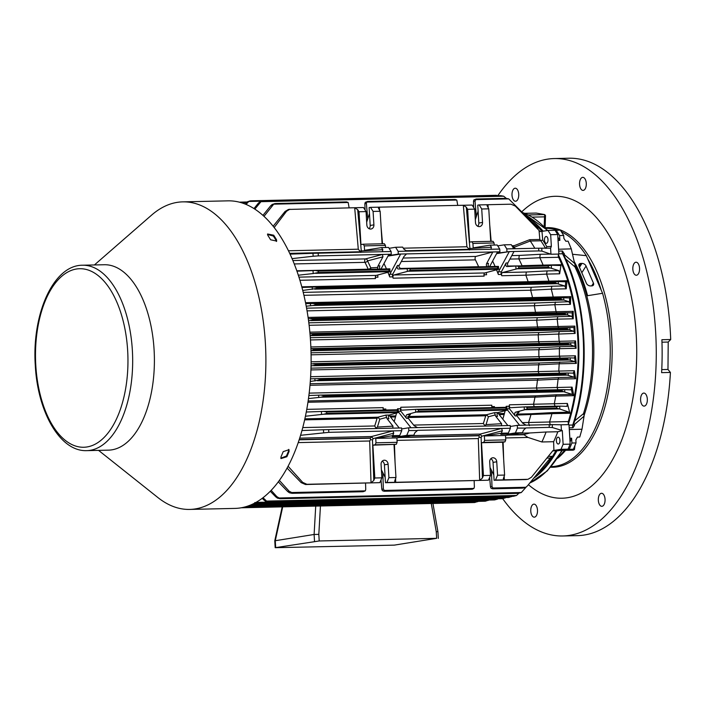 <?xml version="1.0" encoding="UTF-8"?>
<svg xmlns="http://www.w3.org/2000/svg" width="706" height="706" viewBox="0 0 706 706"><rect width="100%" height="100%" fill="white"/><g stroke="black" fill="none" stroke-linecap="round" stroke-linejoin="round"><path stroke-width="1.06" d="M364.296 245.891L385.432 245.414L384.382 243.738L363.237 244.214L364.296 245.891L364.561 250.312L381.505 247.594L388.556 247.435L391.115 251.512L382.308 251.707L382.82 249.686L381.505 247.594M472.923 243.446L494.068 242.97L493.009 241.293L471.873 241.761L472.923 243.446L473.188 247.868L490.14 245.15L497.183 244.991L499.742 249.068L490.935 249.262L491.447 247.232L490.14 245.15M375.16 444.798L396.295 444.321L397.134 442.335L375.998 442.812L375.16 444.798L372.874 445.168L374.824 477.997L381.867 477.838L379.837 482.648L371.029 482.851L373.783 480.459L374.824 477.997M483.786 442.353L504.931 441.877L505.761 439.891L484.625 440.367L483.786 442.353L481.501 442.724L483.451 475.553L490.502 475.394L488.473 480.204L479.665 480.407L482.419 478.015L483.451 475.553M472.49 488.658L471.599 489.284L472.614 489.134L471.643 489.284L384.108 491.252L382.431 490.688L381.831 489.302L383.358 489.055L384.849 491.129L472.34 489.161L473.938 488.428L474.37 487.008L474.167 480.724M471.643 489.284L384.849 491.129M473.7 207.573L473.497 201.281L475.023 201.042L476.268 199.013L505.831 198.342L508.717 198.88L538.14 228.232L536.798 228.259M473.497 201.281L473.929 199.86L476.268 199.013M476.223 199.013L505.831 198.342M490.705 241.337L488.773 208.826L487.069 205.693L487.978 204.714L511.012 204.193L515.336 206.09L540.196 231.594L548.006 230.456L555.048 230.297L557.705 234.533L550.662 234.692L548.006 230.456M550.662 234.692L551.36 246.376L550.601 248.168L550.954 254.239L541.917 251.107L538.793 250.93L509.3 251.592L496.609 253.63M550.601 248.168L538.634 248.194L538.793 250.93M551.324 265.227L548.244 265.915L548.333 267.345L558.914 270.663L559.673 273.796L561.032 264.706L560.555 265.535L551.324 265.227L551.492 268.174M496.539 269.86A132.128 68.367 88.7 0 1 498.357 274.493L501.295 274.422A132.128 68.367 88.7 0 1 501.781 275.737A2.056 1.068 88.7 0 1 502.469 272.551L517.189 268.783L518.769 268.015L518.681 266.577L517.021 265.977L550.336 265.227M517.021 265.977L506.908 266.55A2.056 1.068 88.7 0 1 506.89 266.55A2.056 1.068 88.7 0 1 505.867 265.262A2.056 1.068 88.7 0 1 506.087 262.994L501.401 271.748A2.056 1.068 88.7 0 0 501.295 274.422M546.091 432.01L529.862 432.972L524.09 434.49A132.128 68.367 88.7 0 1 523.984 434.746L527.973 437.438L541.89 441.974L553.628 441.709A136.593 70.679 -91.3 0 0 557.837 431.745L546.091 432.01A136.593 70.679 88.7 0 1 541.89 441.974M300.562 435.302L328.811 432.337L392.951 430.889L393.719 433.202L392.677 435.664L375.733 438.391L396.869 437.914L413.822 435.187L414.863 432.725L417.617 430.333L501.578 428.445L502.354 430.757L501.313 433.219L484.36 435.946L505.505 435.47L522.449 432.743L523.49 430.281L525.873 427.951L549.277 427.377L552.401 427.554L562.303 430.563L557.837 431.745M309.846 332.164L558.022 326.481A136.593 70.679 88.7 0 0 557.166 319.156L536.675 320.171A132.128 68.367 88.7 0 1 537.495 327.037L538.422 328.758M574.728 342.366L575.081 346.893L576.14 348.314L575.558 340.919L574.305 342.922L570.739 342.807L570.872 345.066L574.631 346.328L560.043 346.655L559.337 348.702L538.837 349.708L539.543 347.67L560.043 346.655M575.081 346.893L574.631 346.328M570.872 345.066L567.712 344.237L567.668 343.487L570.739 342.807M310.914 348.632L313.932 349.196L313.985 349.947L310.984 350.758M311.072 354.827L538.837 349.699A132.128 68.367 88.7 0 1 538.846 356.689L559.364 356.159L560.308 358.321M311.099 361.816L538.846 356.689L539.799 358.869M559.867 361.984L559.161 363.802L538.607 364.817L539.313 363.016L574.808 361.649L567.165 359.319L567.121 358.56L569.239 357.88L570.192 357.88L570.333 360.139M530.268 241.028L512.953 247.727L514.144 245.688L529.668 239.687L539.825 239.458L540.84 240.79L530.268 241.028L529.668 239.687M540.99 240.455L542.729 240.119A137.961 71.385 -91.3 0 1 546.823 246.641L545.985 248.424L545.464 248.15A136.593 70.679 -91.3 0 0 540.84 240.79M289.804 253.569L360.634 251.971L360.784 252.448M357.695 209.656L361.278 250.948L359.972 251.16L358.286 249.2L354.686 207.714L357.695 209.656L359.01 211.747L366.052 211.588L363.493 207.511L288.454 209.444L285.047 211.482L273.151 226.22M375.336 277.264L377.984 277.202A2.056 1.068 88.7 0 1 377.913 274.943M387.912 272.304A132.128 68.367 88.7 0 1 389.73 276.937A2.056 1.068 88.7 0 1 389.827 274.263L400.673 254.036L387.973 256.075M389.73 276.937L392.668 276.876A2.056 1.068 88.7 0 1 392.765 274.193L397.46 265.438A2.056 1.068 88.7 0 0 397.24 267.706A2.056 1.068 88.7 0 0 398.263 269.004A2.056 1.068 88.7 0 1 398.263 269.004L498.454 266.391L497.545 267.053L497.633 268.492L498.665 269.242L498.454 266.391L408.412 268.421M406.021 250.948L469.261 249.527L469.411 250.003M498.357 274.493A2.056 1.068 88.7 0 1 498.462 271.819L509.3 251.592L497.721 253.127L497.659 252.166M486.911 266.656A2.056 1.068 88.7 0 1 486.716 263.426L492.859 251.963L499.91 251.804L499.742 249.068M488.676 266.612A2.056 1.068 88.7 0 1 488.473 263.391L486.716 263.426M483.963 274.819L486.619 274.758A2.056 1.068 88.7 0 1 486.549 272.498M514.003 251.486L507.852 262.95A2.056 1.068 -91.3 0 0 507.588 264.997A2.056 1.068 -91.3 0 0 508.408 266.462M525.855 275.181L525.855 275.199A132.128 68.367 88.7 0 1 528.106 281.703L548.924 281.129A136.593 70.679 88.7 0 0 546.585 274.096L525.855 275.181L526.358 272.013L502.469 272.551M359.972 251.16L360.634 251.971M299.679 438.152L371.568 436.529L373.103 438.638A134.184 69.435 88.7 0 1 372.486 440.103L370.668 439.485L369.679 440.994L371.029 482.851L306.889 484.29L302.671 482.375L301.153 482.622L287.077 468.078M371.718 436.988L370.253 437.958A132.128 68.367 88.7 0 1 370.138 438.205L370.668 439.485M495.515 480.045L494.103 480.274L493.044 462.386L496.75 461.795L497.545 475.235L495.515 480.045L504.322 479.851L503.299 478.747L504.596 475.076L502.646 442.247L504.931 441.877M273.699 235.213A153.82 79.593 88.7 0 1 276.478 239.643L276.69 241.09L270.61 239.775A153.82 79.593 -91.3 0 0 267.821 235.345L267.574 233.986L273.699 235.213L273.346 236.051A152.717 79.028 88.7 0 1 276.125 240.481L276.425 241.478M289.063 451.505A153.82 79.593 88.7 0 1 286.857 456.738L280.988 458.582L280.988 456.87A153.82 79.593 -91.3 0 0 283.194 451.637L289.01 449.696L289.063 451.505L288.622 450.79A152.717 79.028 88.7 0 1 286.415 456.032L280.82 458.194M98.575 450.375L157.941 497.58A153.82 79.593 -91.3 0 0 189.711 509.423A153.82 79.593 -91.3 0 0 265.818 353.856A153.82 79.593 -91.3 0 0 182.783 201.863A153.82 79.593 -91.3 0 0 151.578 215.127L94.41 264.962M189.711 509.423L234.921 508.408A153.82 79.593 -91.3 0 0 311.037 352.832A153.82 79.593 -91.3 0 0 228.003 200.848L182.783 201.863M556.399 440.879A3.433 1.774 -91.3 0 0 558.243 444.03A3.433 1.774 -91.3 0 0 559.937 440.553A3.433 1.774 -91.3 0 0 558.084 437.164A3.433 1.774 -91.3 0 0 556.399 440.879M544.476 240.19A3.433 1.774 -91.3 0 0 546.32 243.341A3.433 1.774 -91.3 0 0 548.015 239.863A3.433 1.774 -91.3 0 0 546.162 236.475A3.433 1.774 -91.3 0 0 544.476 240.19M314.682 289.151L557.396 283.688L564.606 285.93L565.259 287.139L565.727 281.765L557.272 281.562L314.585 287.024L317.426 287.598L317.471 288.357L302.75 290.448M301.974 287.474L312.193 287.104L312.334 289.372M306.227 306.21L312.882 305.504L315.67 304.718L315.626 303.959L560.608 298.444L562.717 297.764L569.415 297.95L570.757 296.626L570.439 304.365L568.86 301.718L563.82 300.024L563.688 297.764M562.7 297.764L305.724 303.633M555.463 302.018L554.828 304.71L534.301 305.751L534.936 303.042L568.86 301.718M312.882 305.504L563.82 300.024M307.057 310.869L534.301 305.751A132.128 68.367 88.7 0 1 535.492 312.281L556.072 311.717L556.972 313.226M303.933 295.32L530.647 290.219A132.128 68.367 88.7 0 1 532.536 297.579L553.204 297.014A136.593 70.679 88.7 0 0 551.254 289.151L530.647 290.219L531.23 287.263L303.236 292.39M570.757 296.626L553.204 297.014L554.06 298.303M305.539 302.706L532.536 297.597L533.392 298.85M308.09 317.409L535.492 312.29L536.392 313.773M308.566 320.833L313.632 319.827L313.588 319.077L308.257 318.582M567.509 312.74L564.438 313.429L564.482 314.179L567.65 315.008L567.509 312.74L571.922 312.89L573.228 311.337L573.228 318.794L571.692 316.359L567.65 315.008M308.469 398.581L321.106 397.204L323.895 396.41L323.851 395.66L561.57 390.303L563.697 389.624L570.783 389.827L572.081 387.135L573.837 395.678L572.425 394.504L571.304 388.838M307.94 402.252L534.963 397.169L555.754 396.11L556.407 394.76L572.275 394.407L561.614 391.062L561.57 390.303M310.472 378.857L317.223 378.619L320.1 379.193L320.145 379.943L310.287 381.487M317.356 380.737L567.324 375.107L574.11 377.207L575.637 378.743L574.375 370.712L573.599 372.309L574.384 377.454M309.978 385.282L537.442 380.163L538.122 378.61L558.764 377.56L558.075 379.148L537.442 380.163A132.128 68.367 88.7 0 1 536.463 388L537.372 390.665M536.463 388.018L557.087 387.488L558.005 390.118M557.087 387.488L572.081 387.135M534.971 397.143L535.616 395.854L556.407 394.76M573.599 372.309L573.113 373.156L567.183 372.989L565.082 373.677L565.127 374.427L567.324 375.107M310.234 333.576L573.925 327.469L574.11 331.97L575.116 333.444L538.184 334.829L538.881 332.561L559.364 331.555L558.667 333.814A136.593 70.679 88.7 0 1 559.108 341.289L560.061 343.24M310.464 339.948L538.184 334.829A132.128 68.367 88.7 0 1 538.599 341.836L539.552 343.787M570.192 357.88L574.172 358.013L575.425 355.789L576.325 363.405L574.808 361.649M311.081 363.714L316.27 364.208L316.314 364.967L311.037 365.99M538.607 364.817A132.128 68.367 88.7 0 1 538.21 371.594L558.764 371.074L559.708 373.456M558.764 371.074L574.375 370.712M559.364 356.159L575.425 355.789M518.001 412.392L519.087 412.11L516.448 414.466A2.056 1.068 -91.3 0 0 516.942 415.896L515.177 415.94L509.547 408.845A2.056 1.068 88.7 0 1 509.123 406.25A132.128 68.367 88.7 0 0 509.45 404.803L554.281 403.753L555.163 406.621M506.105 407.291A2.056 1.068 88.7 0 1 506.193 406.312A132.128 68.367 88.7 0 1 505.964 407.3M494.359 407.556A2.056 1.068 88.7 0 1 494.447 406.577L491.808 406.638M555.754 396.11A136.593 70.679 88.7 0 1 554.289 403.735L567.377 403.435L566.989 406.356L559.69 406.118L559.867 409.056L556.707 408.236L556.619 406.797L559.69 406.118M534.963 397.169A132.128 68.367 88.7 0 1 533.524 404.264L534.389 407.177M524.187 406.912L524.364 409.868L527.144 408.898L527.055 407.459L525.414 406.859L510.5 407.715A2.056 1.068 88.7 0 1 510.482 407.715A2.056 1.068 88.7 0 1 509.45 404.803M418.508 411.342L418.42 409.904L416.778 409.303L401.873 410.16A2.056 1.068 88.7 0 1 401.846 410.168A2.056 1.068 88.7 0 1 400.823 407.247A132.128 68.367 88.7 0 1 400.496 408.695A2.056 1.068 88.7 0 0 400.911 411.289L406.55 418.384A2.056 1.068 88.7 0 1 406.065 416.213A2.056 1.068 88.7 0 1 406.93 414.634L418.508 411.342L505.999 409.374L506.749 410.265L497.951 412.586L494.421 412.666L486.46 414.766L486.796 415.084L485.693 415.781A132.128 68.367 88.7 0 1 483.345 423.521L484.907 425.612L486.019 424.615L501.613 423.706L501.419 425.709L510.226 425.515L510.394 428.251L508.355 433.06L501.313 433.219M492.144 407.609A2.056 1.068 88.7 0 1 491.835 405.2L400.823 407.247M552.71 450.887L557.969 450.763L568.056 449.148L570.166 444.145L563.114 444.303L561.005 449.307L568.056 449.148M548.262 456.403L551.686 456.323L527.461 485.86L525.855 487.264L522.299 488.137L523.852 487.934L493.476 488.684L491.985 486.61L491.464 470.267M484.81 426.089L484.907 425.612M486.796 415.084L488.402 416.761A134.184 69.435 88.7 0 1 486.019 424.615M497.951 412.586A2.056 1.068 88.7 0 0 497.077 414.157A2.056 1.068 88.7 0 0 497.562 416.337L495.797 416.372A2.056 1.068 88.7 0 1 495.312 414.943L494.421 412.666M516.554 415.084L551.933 413.672L552.542 412.586L569.257 412.216L569.857 413.248L567.377 403.435M522.29 422.638L528.565 422.497A132.128 68.367 88.7 0 0 530.903 414.793L531.494 413.751L552.542 412.586M550.954 254.239L558.87 254.063A2.056 1.068 -91.3 0 0 558.411 254.937A2.056 1.068 -91.3 0 0 558.596 257.284A136.593 70.679 88.7 0 1 568.348 421.544A2.056 1.068 -91.3 0 0 568.445 423.9A2.056 1.068 -91.3 0 0 569.001 424.624L570.166 444.145M561.438 430.581L561.093 424.8L569.001 424.624M561.093 424.8L552.233 424.606L552.401 427.554M528.565 422.497L549.55 421.985L550.362 425.127M549.55 421.985L568.348 421.544M528.556 422.523L529.35 425.7M506.996 409.401L519.625 425.303L526.085 425.153L522.758 423.229L516.942 415.896M365.54 483.169L365.743 489.452L365.311 490.873L363.105 491.72L292.302 493.317L362.963 491.729L363.864 491.102M365.073 210.026L364.87 203.725L366.388 203.487L366.741 202.075L367.641 201.457L455.132 199.489L456.808 200.045L457.744 205.393M364.87 203.725L365.293 202.304L367.641 201.457M264 216.327L273.725 204.166L348.173 202.49L346.593 201.925L275.728 203.522L346.496 201.934M348.173 202.49L349.117 207.838M408.395 268.421L410.054 269.021L497.545 267.053M410.054 269.021L410.142 270.46L407.362 271.422L407.185 268.474M389.756 268.862L315.379 270.513L318.247 271.086L318.335 272.525L388.997 270.936L388.918 269.498L389.827 268.836M299.926 280.282L375.539 278.579A2.056 1.068 88.7 0 1 376.227 275.393L389.747 271.819L388.997 270.936M416.796 409.303L506.758 407.3M416.778 409.303L506.82 407.283L505.92 407.936L505.999 409.374M305.416 416.249L323.913 414.201L398.36 412.525L397.372 411.819L397.284 410.38L398.131 409.745M398.36 412.525L389.315 415.031L385.794 415.11L386.676 417.387A2.056 1.068 -91.3 0 0 387.17 418.817L392.986 426.15L392.792 428.154L401.599 427.96L401.758 430.695L399.728 435.505L392.677 435.664M398.193 409.727L323.807 411.395L398.193 409.727M522.405 488.137L492.638 488.808L491.058 488.243L490.467 486.858L491.985 486.61M367.588 201.457L455.132 199.489M392.668 276.876A132.128 68.367 88.7 0 1 393.154 278.19L484.166 276.134A2.056 1.068 88.7 0 1 484.854 272.94L498.665 269.242M498.754 195.844L496.027 195.297L250.771 200.822L495.868 195.306M254.831 209.117L260.982 201.678L503.696 196.215L500.81 195.677L262.976 201.034L500.81 195.677M503.696 196.215L506.255 198.342M314.62 287.024L557.255 281.562L555.154 282.25L555.198 283L557.396 283.688M562.858 299.882L560.661 299.203L560.608 298.444M526.085 425.153L552.233 424.606M558.737 406.109L525.432 406.859M563.697 389.624L320.974 395.086L323.851 395.66M569.239 357.88L313.429 363.634M569.786 342.798L311.099 348.623M568.895 327.752L566.777 328.44L566.821 329.19L569.98 330.02L569.848 327.76M306.889 484.29L305.477 484.519L301.153 482.622M279.355 480.389L289.16 491.226L293.043 493.194M363.016 491.729L292.143 493.326L289.416 492.779L287.642 491.473L278.305 481.827M271.148 490.335L276.884 496.671L280.379 498.701L518.098 493.353M518.204 493.353L280.22 498.71L277.493 498.171L275.719 496.856L270.274 491.235M263.011 497.704L266.577 501.092L268.757 501.737L513.747 496.221L516.554 495.462L518.795 493.291M262.155 498.348L265.482 501.269L268.757 501.737M513.465 496.283L268.209 501.807L513.359 496.283M255.881 502.407L258.061 503.051L508.911 497.403L512.221 496.309M254.787 502.575L258.061 503.051M508.629 497.465L257.514 503.122L508.523 497.465M312.758 303.386L315.626 303.959M309.969 333.585L568.877 327.752M310.172 333.576L313.04 334.15L566.777 328.44M313.04 334.15L313.085 334.9L310.155 335.712M317.223 378.619L567.183 372.989L317.294 378.619M318.75 397.425L318.618 395.166L320.974 395.086M323.913 414.201L326.701 413.407L326.613 411.969L397.284 410.38M321.565 414.422L321.389 411.474L323.78 411.395M323.745 411.404L326.613 411.969M323.63 432.699L323.454 429.751L392.792 428.154M553.628 441.709L553.91 450.446L553.045 450.463L531.45 477.23L528.044 479.268L525.944 479.559L494.103 480.274M528.044 479.268L525.944 479.559M526.235 487.016L521.302 492.532L518.486 493.291L280.767 498.639M241.576 507.711L474.626 502.522L478.218 501.375M246.385 506.537L485.322 501.207L488.923 500.06M251.442 504.649L498.127 498.78M497.624 499.107L494.535 499.927L249.668 505.39M253.833 503.519L505.893 497.527M505.39 497.862L502.301 498.683L252.324 504.252M239.502 202.198L247.179 201.978L240.075 202.137M245.238 204.078L247.682 201.642L250.489 200.883M246.05 204.413L248.777 201.466L250.886 200.822M249.686 200.963L250.771 200.822M259.437 203.063L258.272 203.257L259.887 201.854L262.694 201.095M260.982 201.678L263.082 201.034M261.882 201.175L262.976 201.034M272.189 205.552L270.672 205.799L272.278 204.405L275.093 203.637M273.725 204.166L275.834 203.522M274.281 203.725L275.728 203.522M274.184 227.526L286.565 211.244L289.866 209.214M314.558 287.033L312.193 287.104M315.379 270.513L313.014 270.592L313.19 273.54L298.329 275.216M318.335 272.525L313.19 273.54M382.308 251.707L312.97 253.304L313.146 256.252L292.072 258.634M318.168 253.154L318.327 255.89L313.146 256.252M574.11 331.97L573.599 331.238L569.98 330.02M318.618 395.166L308.875 395.519M258.272 203.257L253.983 208.57M401.29 261.529L475.394 259.861A132.128 68.367 88.7 0 1 478.606 266.709A2.056 1.068 88.7 0 0 478.668 266.842M383.985 263.523A132.128 68.367 88.7 0 1 386.473 268.915M492.612 261.079A132.128 68.367 88.7 0 1 495.1 266.471M469.261 249.527L468.599 248.715L469.914 248.503L491.447 247.232M530.285 241.055A136.593 70.679 88.7 0 1 534.821 248.274M475.023 201.042L476.365 216.495M366.388 203.487L367.729 218.939M270.672 205.799L262.941 215.365M366.679 222.143L369.485 213.591M369.07 228.682A4.121 3.512 80.9 0 0 370.191 225.47L373.898 224.87L373.095 211.429L380.146 211.27L382.078 243.782M373.095 211.429L370.535 207.352L369.123 207.582L370.191 225.47M475.306 219.698L478.112 211.147M477.706 226.238A4.121 3.512 80.9 0 0 478.818 223.025L482.525 222.425L481.73 208.985L488.773 208.826M481.73 208.985L479.171 204.908L477.759 205.137L478.818 223.025M373.898 224.87A4.121 3.512 -99.1 0 1 371.029 229.018A4.121 3.512 -99.1 0 1 366.846 225.029L366.052 211.588M363.237 244.214L360.96 244.576L359.01 211.747M468.599 248.715L466.922 246.756L463.312 205.261L472.12 205.067L474.679 209.144L467.637 209.303L466.322 207.211L463.312 205.261L379.343 207.158L378.442 208.146L380.146 211.27M482.525 222.425A4.121 3.512 -99.1 0 1 479.656 226.573A4.121 3.512 -99.1 0 1 475.482 222.584L474.679 209.144M471.873 241.761L469.587 242.132L467.637 209.303M479.171 204.908L487.978 204.714L488.261 208.014M370.535 207.352L379.343 207.158L379.634 210.459M406.965 251.151L403.956 249.209L402.649 247.118L395.598 247.276L398.158 251.354L490.935 249.262M385.555 247.506L385.432 245.414M515.601 248.706L512.591 246.765L511.276 244.673L504.234 244.832L506.793 248.909L538.634 248.194M494.191 245.053L494.068 242.97M393.154 278.19A2.056 1.068 88.7 0 1 393.842 274.996L407.362 271.422M380.04 269.057A2.056 1.068 88.7 0 1 379.846 265.835L378.081 265.871L382.926 256.834L382.467 254.442L391.274 254.248L391.115 251.512M381.028 269.039L388.927 254.301M398.158 251.354L398.325 254.089L492.859 251.963L475.968 256.419L403.161 258.052M398.325 254.089L389.085 255.572L389.032 254.61M388.185 255.687L389.085 255.572M388.732 254.654L391.274 254.248M489.655 266.594L497.562 251.857M496.812 253.242L497.721 253.127M497.368 252.21L499.91 251.804M389.112 248.318L395.598 247.276M497.739 245.873L504.234 244.832M318.327 255.89L382.467 254.442L365.576 258.899L292.884 260.54M290.069 254.134L312.97 253.304M506.793 248.909L506.952 251.645M400.902 268.845L398.908 266.965A2.056 1.068 88.7 0 1 399.225 265.403L404.07 256.357L406.338 254.098M378.081 265.871A2.056 1.068 -91.3 0 0 377.772 267.442L377.525 269.118M475.394 259.861A2.056 1.068 88.7 0 1 475.129 257.769A2.056 1.068 88.7 0 1 475.968 256.419M395.51 416.937L390.533 417.043L395.51 416.937A132.128 68.367 88.7 0 1 394.169 421.606M504.146 414.493L499.168 414.599L504.146 414.493A132.128 68.367 88.7 0 1 502.796 419.161M504.172 414.484L504.419 413.469L498.383 413.601M395.536 416.928L395.792 415.913L389.747 416.046M515.177 415.94A2.056 1.068 88.7 0 1 514.692 413.76A2.056 1.068 88.7 0 1 515.565 412.189L524.364 409.868M569.257 412.216L559.867 409.056M321.389 411.474L306.263 412.022M383.517 410.054A2.056 1.068 88.7 0 1 383.208 407.644L306.757 409.365M387.17 418.817L388.927 418.782A2.056 1.068 88.7 0 1 388.45 416.611A2.056 1.068 88.7 0 1 389.315 415.031M398.36 411.845L410.989 427.748L501.419 425.709M397.478 409.736A2.056 1.068 88.7 0 1 397.557 408.756A132.128 68.367 88.7 0 1 397.337 409.745M396.507 413.134A132.128 68.367 88.7 0 1 395.792 415.913M385.732 410.001A2.056 1.068 88.7 0 1 385.82 409.021L383.173 409.083M389.05 415.172L399.252 428.012M399.772 435.408L399.834 436.467L406.771 435.346L408.809 430.536L408.642 427.801L401.652 428.921M408.642 427.801L410.989 427.748M505.143 410.689A132.128 68.367 88.7 0 1 504.419 413.469M497.686 412.719L507.879 425.568M508.399 432.954L508.47 434.022L515.406 432.902L517.436 428.092L517.277 425.356L510.288 426.477M517.277 425.356L519.625 425.303M371.568 436.529L392.951 430.889L401.758 430.695M399.834 436.467L392.201 436.785L399.728 435.505M406.771 435.346L413.822 435.187M375.733 438.391L375.998 442.812M396.869 437.914L397.134 442.335M480.345 434.543L478.88 435.514A132.128 68.367 88.7 0 1 478.774 435.761L479.295 437.032L481.113 437.658A134.184 69.435 88.7 0 0 481.73 436.193L480.195 434.084L501.578 428.445L510.394 428.251M508.47 434.022L500.828 434.34L508.355 433.06M515.406 432.902L522.449 432.743M484.36 435.946L484.625 440.367M505.505 435.47L505.761 439.891M553.91 450.446L561.005 449.307M562.303 430.563L563.114 444.303M323.454 429.751L301.947 430.536M517.436 428.092L525.476 428.092M408.809 430.536L416.849 430.536M417.449 427.598L414.122 425.674L408.306 418.349A2.056 1.068 88.7 0 1 407.821 416.911L410.451 414.554L406.93 414.634M495.797 416.372L501.613 423.706M372.874 445.168L396.295 444.321M394.01 444.692L395.96 477.521L394.663 481.192L395.695 482.295L479.665 480.407L478.315 438.55L479.295 437.032M489.646 477.424L490.467 486.858M383.358 489.055L382.828 472.711M381.011 479.868L381.831 489.302M381.399 469.852L385.149 477.344M385.476 482.719L384.408 464.83L388.115 464.239L388.918 477.68L386.888 482.489L385.476 482.719L488.473 480.204M382.193 461.177A4.121 3.512 -99.1 0 1 384.408 464.83M305.477 484.519L379.837 482.648M490.026 467.407L493.785 474.9M490.82 458.732A4.121 3.512 -99.1 0 1 493.044 462.386M388.918 477.68L395.96 477.521M388.115 464.239A4.121 3.512 80.9 0 0 383.94 460.25A4.121 3.512 80.9 0 0 381.072 464.398L381.867 477.838M497.545 475.235L504.596 475.076M481.501 442.724L502.646 442.247M496.75 461.795A4.121 3.512 80.9 0 0 492.576 457.806A4.121 3.512 80.9 0 0 489.699 461.953L490.502 475.394M288.074 466.234L302.671 482.375M504.199 476.003L504.322 479.851L527.356 479.33M386.888 482.489L395.695 482.295L395.572 478.456M551.933 413.672A136.593 70.679 88.7 0 1 549.559 421.967M543.108 265.085A136.593 70.679 88.7 0 0 539.799 257.708L518.839 258.89A132.128 68.367 88.7 0 1 522.043 265.703L543.108 265.085L543.823 265.906M507.958 266.047L522.105 265.862M530.285 220.634A136.593 70.679 88.7 0 1 541.979 231.427L542.729 240.119M555.904 450.816A136.593 70.679 88.7 0 1 536.56 474.6M558.075 379.148A136.593 70.679 88.7 0 1 557.096 387.47M576.325 363.405L559.161 363.793A136.593 70.679 88.7 0 1 558.764 371.065M559.337 348.702A136.593 70.679 88.7 0 1 559.364 356.151M309.122 325.298L536.675 320.18L537.345 317.691L308.822 322.827M570.439 304.365L554.828 304.718A136.593 70.679 88.7 0 1 556.072 311.717M565.727 281.765L567.006 280.723L566.238 288.816L565.259 287.139M575.116 333.444L574.825 326.101L558.022 326.481L558.949 328.211M304.63 419.858L377.066 418.226L378.16 417.528L377.825 417.211L385.794 415.11M376.174 428.533L374.718 425.965A132.128 68.367 -91.3 0 0 377.066 418.226M301.797 286.821L528.114 281.72L528.891 282.735M310.305 337.715L538.881 332.561M538.21 371.603L539.155 374.003M296.952 271.175L313.014 270.592M518.319 191.741A6.522 3.371 88.7 0 1 517.004 200.522A6.522 3.371 88.7 0 1 515.512 201.245A6.522 3.371 88.7 0 1 511.991 194.803A6.522 3.371 88.7 0 1 515.221 188.211A6.522 3.371 88.7 0 1 518.319 191.741M586.174 185.863A6.522 3.371 88.7 0 1 584.568 189.676A6.522 3.371 88.7 0 1 583.068 190.399A6.522 3.371 88.7 0 1 579.547 183.948A6.522 3.371 88.7 0 1 582.777 177.356A6.522 3.371 88.7 0 1 586.174 185.863M637.836 274.528A6.522 3.371 88.7 0 1 636.335 275.252A6.522 3.371 88.7 0 1 632.823 268.81A6.522 3.371 88.7 0 1 636.044 262.217A6.522 3.371 88.7 0 1 639.442 267.159A6.522 3.371 88.7 0 1 637.836 274.528M643.042 405.8A6.522 3.371 88.7 0 1 640.616 398.625A6.522 3.371 88.7 0 1 643.819 393.074A6.522 3.371 88.7 0 1 647.217 398.025A6.522 3.371 88.7 0 1 645.611 405.394A6.522 3.371 88.7 0 1 644.11 406.109A6.522 3.371 88.7 0 1 643.042 405.8M598.741 502.787A6.522 3.371 88.7 0 1 601.547 493.282A6.522 3.371 88.7 0 1 604.945 498.224A6.522 3.371 88.7 0 1 603.33 505.593A6.522 3.371 88.7 0 1 601.839 506.317A6.522 3.371 88.7 0 1 598.741 502.787M530.886 508.664A6.522 3.371 88.7 0 1 533.983 504.137A6.522 3.371 88.7 0 1 537.381 509.079A6.522 3.371 88.7 0 1 535.775 516.448A6.522 3.371 88.7 0 1 534.283 517.171A6.522 3.371 88.7 0 1 530.886 508.664M562.779 535.969L577.455 535.642A188.758 97.675 -91.3 0 0 620.689 514.718A188.758 97.675 -91.3 0 0 670.418 372.441L667.973 369.467L668.211 342.048L670.7 339.524A188.758 97.675 -91.3 0 0 568.957 158.223L554.281 158.559A188.758 97.675 88.7 0 1 652.582 301.753A188.758 97.675 88.7 0 1 606.013 515.053A188.758 97.675 88.7 0 1 562.779 535.969A188.758 97.675 88.7 0 1 502.69 498.648M551.209 466.631L552.357 466.56A119.146 61.651 -91.3 0 0 603.198 295.585A119.146 61.651 -91.3 0 0 602.562 293.281L601.221 290.166A118.405 61.272 -91.3 0 0 587.674 258.802L586.324 255.678A119.146 61.651 -91.3 0 0 561.755 231.992M661.972 342.189L668.211 342.048M670.418 372.441L661.61 372.644A188.758 97.675 -91.3 0 0 661.893 339.718L670.7 339.524M667.973 369.467L661.769 369.6M521.76 211.826A151.005 78.137 88.7 0 1 627.21 279.347A151.005 78.137 88.7 0 1 596.517 481.492A151.005 78.137 88.7 0 1 528.423 484.678M497.942 195.536A188.758 97.675 88.7 0 1 554.281 158.559M558.87 254.063L557.705 234.533M573.925 327.469L574.825 326.101M546.576 274.078L547.097 270.928L526.358 272.013M566.238 288.816L551.254 289.151L551.836 286.221L531.23 287.263M567.006 280.723L548.924 281.129L549.718 282.171M573.228 318.794L557.166 319.156L557.837 316.676L537.345 317.691M376.272 428.065L377.383 427.068A134.184 69.435 -91.3 0 0 379.766 419.205L386.676 417.387M378.16 417.528L379.766 419.205M370.341 269.277A2.056 1.765 86.6 0 0 370.774 267.848A2.056 1.094 -23.7 0 1 368.205 269.189A2.056 1.068 -91.3 0 0 368.276 269.321M377.772 267.442L370.774 267.848A134.184 69.435 -91.3 0 0 367.517 260.902A2.056 1.747 75.2 0 0 365.576 258.899A2.056 1.068 -91.3 0 0 364.693 261.114A2.056 1.068 -91.3 0 0 364.993 262.35A2.056 1.191 153.3 0 0 367.517 260.902L382.926 256.834M509.926 259.084L518.839 258.89L519.237 255.44L540.214 254.301L539.79 257.69L558.596 257.284M86.75 450.64L108.477 450.146A92.733 47.982 -91.3 0 0 154.358 356.362A92.733 47.982 -91.3 0 0 104.303 264.732L82.576 265.227C53.162 265.085 31.735 314.594 35.3 365.514C37.665 411.898 60.01 451.769 86.75 450.64A92.733 47.982 -91.3 0 0 132.631 356.848A92.733 47.982 -91.3 0 0 82.576 265.227M273.346 236.051L267.503 234.454M288.622 450.79L288.736 449.378M601.221 290.166L587.674 258.802M557.44 230.209A119.146 61.651 -91.3 0 0 546.991 228.365L545.844 228.347M575.011 445.345L574.437 449.607L573.148 450.181L560.449 450.366M560.511 450.472L565.056 449.625M569.821 438.347L571.631 438.188L571.913 443.024L569.265 449.307L573.378 449.21L576.025 442.927L575.858 440.023L577.446 437.085L579.741 437.032L581.991 429.239L569.354 429.522L569.866 438.223M563.317 254.125A2.056 1.156 -157.1 0 1 564.218 253.825L564.35 254.672L574.605 263.417L571.269 248.856L558.587 249.262M558.631 249.139L558.058 240.331M533.498 478.386A137.961 71.385 -91.3 0 0 556.981 450.79M543.179 231.233A137.961 71.385 -91.3 0 0 526.473 216.698M568.445 423.9A137.961 71.385 -91.3 0 0 558.411 254.937M602.562 293.281L587.595 295.699A119.711 61.943 -91.3 0 0 574.163 261.476M586.324 255.678L572.513 254.266M574.649 420.9L584.594 412.772L581.991 429.239M574.605 263.417L575.955 267.274L574.94 266.886L565.638 258.943M563.256 254.125L563.353 254.195C586.571 298.876 590.993 373.368 573.493 424.544L573.44 424.959A2.056 1.333 -32.1 0 0 574.525 425.427L572.99 427.73L569.195 427.818M563.388 254.963L562.576 253.763L558.861 253.851M572.99 427.73A2.056 1.068 88.7 0 1 572.751 425.012L573.422 423.9L572.751 425.012A137.961 71.385 -91.3 0 0 562.576 253.763A2.056 1.068 88.7 0 1 562.488 251.027L564.218 253.825M573.378 449.21L571.33 449.607L574.437 449.607M583.703 416.505L574.437 424.5L574.402 425.241A2.056 1.333 -32.1 0 1 573.448 424.924M565.003 449.748L566.927 449.325M570.033 441.965L571.631 438.188M566.768 449.704L569.265 449.307M576.025 442.927L571.913 443.024M563.697 235.469L560.361 230.147L556.249 230.235L559.593 235.557L563.697 235.469L563.873 238.372L565.815 241.231L568.101 241.178L571.269 248.856M558.119 240.437L559.876 240.393L557.864 237.19M559.876 240.393L559.593 235.557M555.128 230.421L556.249 230.235M561.888 232.574L561.42 230.535L560.617 230.553M583.977 414.872A2.056 1.641 49.2 0 1 583.633 413.151A120.382 62.296 -91.3 0 0 574.94 266.886A2.056 1.536 130.5 0 1 575.09 265.218M563.856 255.201A2.056 1.536 130.4 0 1 564.35 254.672M563.273 254.072A2.056 1.156 -157.1 0 1 564.315 253.595M574.437 424.5A2.056 1.641 49.2 0 1 573.431 423.318M593.446 283.15L586.051 266.021A3.433 2.312 32.2 0 0 581.956 263.409L580.782 263.435A3.433 2.312 32.2 0 0 579.035 264.291A3.433 2.312 32.2 0 0 578.999 266.18L586.404 283.309A3.433 2.312 32.2 0 0 590.49 285.921L591.663 285.895A3.433 2.312 32.2 0 0 593.419 285.047A3.433 2.312 32.2 0 0 593.446 283.15L591.725 285.895M532.342 217.121L544.476 216.848L545.5 215.559L544.741 214.589L536.233 213.08A0.688 0.582 100.1 0 0 536.136 213.071L544.644 214.58A0.688 0.582 -79.9 0 1 544.741 214.589M544.167 226.617L544.644 214.58L528.432 214.951M535.889 213.08L524.832 213.327M436.652 538.325L394.283 545.129L275.181 547.688L319.209 540.964L436.652 538.325L436.255 531.715L431.278 503.502M275.675 547.556L275.261 540.717L314.108 534.477L318.821 534.363L320.436 505.999M438.311 538.404L437.905 531.6L436.255 531.715M275.261 540.717L274.775 540.796L282.206 506.855M383.879 490.458L473.938 488.428M475.376 199.63L508.717 198.88M541.917 251.107L541.749 248.159M518.681 266.577L548.244 265.915M515.998 268.977L515.821 266.03M519.625 433.202L529.862 432.972M539.543 347.67L311.037 352.815M311.196 350.741L569.91 344.916M539.057 230.597L539.825 239.458M491.155 241.328L489.726 224.87M511.947 245.741L514.144 245.688M389.827 274.263L392.765 274.193M466.322 207.211L469.914 248.503A2.056 1.765 -93.4 0 1 469.596 249.747M498.462 271.819L501.401 271.748M507.852 262.95L506.087 262.994M501.781 275.737L525.855 275.199M382.82 249.686L361.278 250.948A2.056 1.765 -93.4 0 1 360.969 252.192M372.486 440.103L373.783 480.459M373.103 438.638L393.719 433.202M299.229 439.556L370.253 437.958M503.113 442.168L503.669 459.518M276.478 239.643L276.125 240.481M286.857 456.738L286.415 456.032M310.393 303.465L310.534 305.724M569.654 297.808L569.468 302.768M306.589 308.178L534.936 303.042M310.781 318.494L566.521 312.74M308.134 400.973L535.616 395.854M321.106 397.204L563.82 391.742M310.11 383.737L538.122 378.61M558.764 377.56L574.11 377.207M555.754 396.084L573.837 395.678M310.843 346.964L575.558 340.919M574.64 357.307L575.178 362.046M311.17 365.982L311.072 364.27M316.27 364.208L567.121 358.56M316.314 364.967L567.165 359.319M558.084 379.131L575.637 378.743M559.337 348.693L576.14 348.314M506.193 406.312L509.123 406.25M506.97 408.898L509.547 408.845M546.876 458.106L549.921 458.044M495.312 414.943L488.402 416.761M551.942 413.645L569.857 413.248M516.465 414.087L531.494 413.751M535.333 226.741L536.181 226.723M415.56 409.356L415.737 412.313M522.299 488.137L493.476 488.684M558.358 283.83L558.225 281.57M549.277 427.377L549.118 424.641M564.65 389.624L564.782 391.892M568.153 372.997L568.286 375.257M289.16 491.226L287.642 491.473M276.884 496.671L275.719 496.856M264.874 499.769L263.709 499.954M308.354 318.574L308.434 319.836M315 380.958L314.867 378.698M328.811 432.337L328.652 429.601M247.241 202.851L246.067 203.046M286.565 211.244L285.047 211.482M317.426 287.598L555.154 282.25M317.471 288.357L555.198 283M315.67 304.718L560.661 299.203M572.239 312.617L572.257 317.259M313.588 319.077L564.438 313.429M313.632 319.827L564.482 314.179M313.085 334.9L566.821 329.19M313.932 349.196L567.668 343.487M313.985 349.947L567.712 344.237M320.1 379.193L565.082 373.677M320.145 379.943L565.127 374.427M323.895 396.41L561.614 391.062M252.201 504.313L502.195 498.683M494.535 499.927L249.518 505.443L494.421 499.927M485.322 501.207L246.182 506.59L485.216 501.207M474.626 502.522L241.231 507.782L474.511 502.522M399.923 268.474L478.606 266.709M405.597 250.745L469.128 249.315M543.179 248.203L545.464 248.15M366.741 202.075L456.808 200.045M551.36 246.376L546.823 246.641M382.528 243.773L381.099 227.314M403.32 248.185L466.922 246.756M517.189 268.783L550.53 268.033M558.914 270.663L547.097 270.928M518.769 268.015L548.333 267.345M408.562 271.228L498.621 269.198M484.854 272.94L393.842 274.996M410.142 270.46L497.633 268.492M315.547 273.319L389.994 271.642M376.227 275.393L298.947 277.131M318.247 271.086L388.918 269.498M550.733 254.063L540.214 254.301M519.237 255.44L511.788 255.607M399.225 265.403L397.46 265.438M400.911 437.261L478.88 435.514M399.102 437.552L478.774 435.761M407.927 417.528L485.693 415.781M413.663 425.083L483.345 423.521M509.538 434.817L524.09 434.49M507.729 435.108L523.984 434.746M525.564 409.665L558.905 408.915M519.087 412.11L515.565 412.189M527.144 408.898L556.707 408.236M527.055 407.459L556.619 406.797M416.928 412.11L506.987 410.08M410.451 414.554L409.365 414.837M407.83 416.531L486.46 414.766M418.42 409.904L505.92 407.936M326.701 413.407L397.372 411.819M410.998 435.646L480.195 434.084M398.334 411.342L400.911 411.289M408.306 418.349L406.55 418.384M377.383 427.068L392.986 426.15M481.113 437.658L482.419 478.015M481.73 436.193L502.354 430.757M492.506 488.014L525.855 487.264M505.646 437.941L527.973 437.438M397.019 440.385L478.315 438.55M394.477 444.612L395.042 461.962M543.117 265.112L561.032 264.706M546.585 274.096L559.673 273.796M556.072 311.725L573.228 311.337M294.261 263.938L364.993 262.35A132.128 68.367 -91.3 0 1 368.205 269.189L296.82 270.795M304.851 418.852L377.825 417.211M302.742 427.58L374.718 425.965M309.166 393.118L536.463 388M310.605 376.722L538.21 371.594M310.922 369.935L538.616 364.808M310.984 368.153L539.313 363.016M564.606 285.93L551.836 286.221M571.692 316.359L557.837 316.676M310.843 320.621L566.689 314.858M573.599 331.238L559.364 331.555M310.296 335.694L569.018 329.87M311.125 348.623L569.751 342.798M313.464 363.634L569.204 357.88M313.526 365.761L569.371 359.998M321.045 395.086L563.662 389.624M278.588 497.995L521.302 492.532M266.577 501.092L516.554 495.462M255.943 502.398L511.718 496.645M248.609 505.787L488.42 500.386M244.973 506.943L477.715 501.701M241.337 202.71L246.473 202.596M248.777 201.466L261.917 201.175M289.698 253.357L360.492 251.76M288.463 250.771L358.286 249.2M315.441 270.513L389.818 268.836M299.15 439.803L370.138 438.205M290.863 492.55L365.311 490.873M298.206 442.609L369.679 440.994M397.557 408.756L400.496 408.695M550.68 467.24A119.844 62.013 -91.3 0 0 580.253 453.984A119.844 62.013 -91.3 0 0 603.418 289.434A119.844 62.013 -91.3 0 0 545.288 227.764M35.794 365.373A89.3 46.208 -91.3 0 0 109.271 431.366A89.3 46.208 -91.3 0 0 100.12 277.255A89.3 46.208 -91.3 0 0 35.794 365.373M583.685 416.646A119.738 61.96 -91.3 0 0 586.748 295.699A119.738 61.96 -91.3 0 0 574.825 264.3M557.44 458.415A119.738 61.96 -91.3 0 0 565.541 450.357M558.402 456.95L559.637 455.758A120.382 62.296 -91.3 0 0 564.571 450.375M547.388 230.553A137.961 71.385 -91.3 0 0 522.414 212.506M572.751 425.012L569.027 425.1M529.782 482.992A137.961 71.385 -91.3 0 0 561.817 450.437M558.693 251.107L562.488 251.027M580.782 263.435L579.026 266.233M581.956 263.409L579.502 267.327M586.051 266.021L581.832 272.728M536.322 213.106A0.688 0.582 100.1 0 0 536.233 213.08L524.805 213.318M319.209 540.964L318.821 534.363M314.514 541.317L314.108 534.477L315.723 506.105M282.7 506.846L275.278 540.717M550.353 265.227L517.039 265.977M390.039 271.686L389.871 268.845M506.873 407.283L507.04 410.124M398.237 409.727L398.405 412.569M312.784 303.386L562.717 297.764M310.746 318.494L566.547 312.74M252.192 504.313L502.301 498.683M525.414 406.859L558.72 406.109M522.325 212.418L547.777 230.491M562.338 450.428L547.265 470.902L529.694 483.107M545.129 227.597L545.5 215.559M437.905 531.6L432.937 503.466M275.181 547.688L274.775 540.796"/></g></svg>
